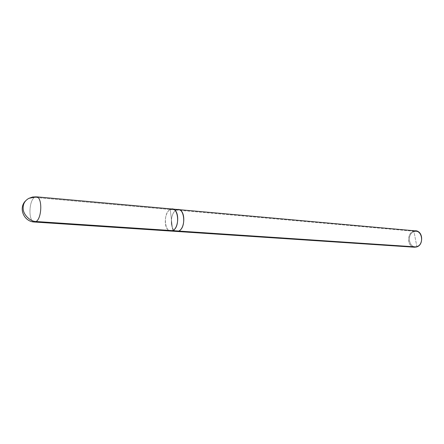 <?xml version="1.0" encoding="UTF-8"?>
<svg xmlns="http://www.w3.org/2000/svg" width="444" height="444" viewBox="0 0 444 444"><rect width="100%" height="100%" fill="white"/><g stroke="black" fill="none" stroke-linecap="round" stroke-linejoin="round"><path stroke-width="0.33" stroke-dasharray="2.22 1.67" d="M25.519 200.91L28.888 198.329L34.488 197.402L170.263 209.507C163.686 212.515 163.592 230.819 170.712 231.047C163.592 230.819 163.686 212.515 170.263 209.507L172.666 230.647L170.263 209.507L34.488 197.402C28.705 201.004 28.227 221.872 34.416 222.017C28.227 221.872 28.705 201.004 34.488 197.402L36.38 196.825M176.779 231.452C169.625 231.219 169.708 213.031 176.307 210.045L170.263 209.507L172.666 230.647C164.768 234.804 162.376 213.114 170.263 209.507C164.68 212.11 163.231 227.134 168.831 230.392M170.263 209.507L172.427 209.046L170.263 209.507C178.177 204.873 180.797 227.211 172.666 230.647L170.263 209.507L176.307 210.045C170.707 212.632 169.264 227.556 174.892 230.797M414.563 247.219C407.004 246.908 406.637 233.244 413.553 231.191L413.986 231.746C421.7 228.765 424.769 244.244 416.855 246.453L413.986 231.746C406.243 234.044 409.146 249.206 416.855 246.453L416.622 246.958L416.855 246.453C424.769 244.244 421.7 228.765 413.986 231.746L416.855 246.453C409.146 249.206 406.243 234.044 413.986 231.746L413.553 231.191L176.307 210.045C169.774 213.003 169.586 230.997 176.662 231.441C169.586 230.997 169.774 213.003 176.307 210.045L178.482 209.59M170.823 231.058L172.666 230.647C179.293 227.911 179.537 209.329 172.427 209.046L172.544 209.057M176.307 210.045L178.371 209.585L176.307 210.045L413.553 231.191C407.686 232.967 406.521 244.15 412.554 246.686M413.553 231.191L415.839 230.913"/><path stroke-width="0.67" d="M168.831 230.392L36.125 221.523C30.203 221.645 23.055 214.485 23.177 208.464C22.944 203.979 24.847 200.599 28.888 198.329L32.523 197.036L36.38 196.825C42.574 196.964 41.969 218.27 36.125 221.523L34.416 222.017L36.125 221.523C41.969 218.27 42.574 196.964 36.38 196.825L28.888 198.329C24.847 200.599 22.944 203.979 23.177 208.464C23.055 214.485 30.203 221.645 36.125 221.523L172.666 230.647C180.797 227.217 178.177 204.873 170.263 209.507M36.38 196.825L172.427 209.046C179.537 209.329 179.293 227.911 172.666 230.647L170.712 231.052L34.416 222.017C23.954 221.767 18.154 208.131 25.519 200.91M174.892 230.797L178.738 231.052L172.672 230.647L178.738 231.052L176.779 231.452L178.743 231.058L176.779 231.452L414.563 247.219L416.622 246.958L178.743 231.058L416.622 246.958C425.108 244.594 421.817 227.988 413.553 231.191M412.554 246.686L416.622 246.958C423.548 245.066 423.354 231.335 415.839 230.913L178.482 209.59C185.62 209.879 185.392 228.338 178.738 231.052C186.902 227.65 184.254 205.45 176.307 210.045M178.371 209.585C185.581 209.646 185.464 228.316 178.743 231.058L178.738 231.052C185.392 228.338 185.625 209.879 178.482 209.59L178.371 209.585M170.823 231.058L176.779 231.452M172.544 209.057L178.482 209.59"/></g></svg>
